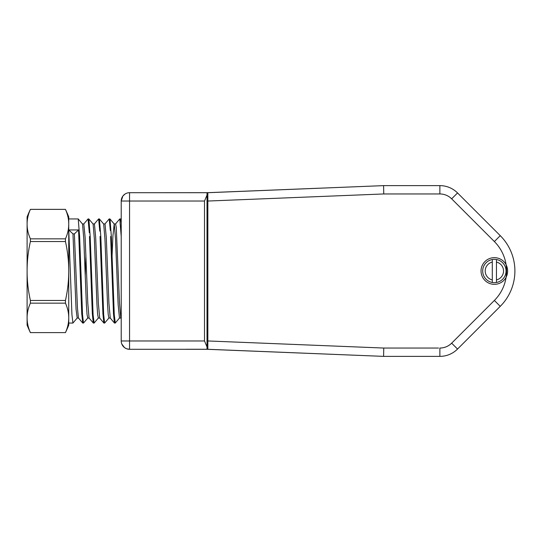 <?xml version="1.0" encoding="UTF-8"?>
<svg xmlns="http://www.w3.org/2000/svg" width="542" height="542" viewBox="0 0 542 542"><rect width="100%" height="100%" fill="white"/><g stroke="black" fill="none" stroke-linecap="round" stroke-linejoin="round"><path stroke-width="0.81" d="M120.805 317.998L119.484 303.086L116.259 227.477L115.602 223.961L114.186 223.941M110.25 317.944L108.915 303.08L106.286 237.43L105.04 224.022M99.674 317.876L98.346 303.093L95.67 237.41L94.444 224.076M89.057 317.863L87.79 303.066L85.121 237.382L83.82 224.07M78.434 317.917L77.479 308.29L74.369 233.88L78.563 229.943L81.734 313.75L82.763 323.046M85.223 276.339L85.9 255.431M83.753 224.015L88.055 218.948L89.301 232.742M89.477 236.502L92.323 313.75L93.271 323.012L89.044 317.978M99.328 218.941L98.637 218.941L99.796 231.136M100.06 236.495L102.912 313.777L103.847 323.012M109.938 218.941L109.213 218.941L110.344 230.546M110.643 236.495L113.495 313.811L114.43 323.005M120.507 218.941L119.796 218.941L121.218 236.495M77.174 317.924L76.063 309.279L72.96 233.88L68.766 229.943L71.937 314.699L72.926 322.924M82.526 224.124L83.773 238.744L86.374 304.502L87.052 314.556L87.75 317.971M93.109 224.124L94.349 238.765L96.964 304.529L97.635 314.584L98.326 317.937M103.685 224.07L104.931 238.785L107.546 304.543L108.217 314.577L108.901 317.944M111.672 265.451L112.926 235.912L114.186 224.049M114.254 224.103L115.507 238.737L118.129 304.489L119.47 317.991M121.218 223.087L120.575 219.097M115.29 322.944L114.267 314.685L111.354 236.495L109.999 219.002M104.64 323.039L103.664 314.597L100.819 236.576M100.819 236.495L99.396 219.043M94.118 322.944L93.095 314.719L90.196 236.502M90.196 236.495L88.868 219.063M82.763 323.059L83.488 323.059L82.54 314.665L79.627 236.563M79.62 236.495L78.238 219.029M72.96 233.88L74.369 233.88M78.563 229.943L68.766 229.943M30.399 300.458A133.088 133.088 0 0 1 30.399 241.542L30.399 238.846A133.088 66.544 180 0 1 27.1 224.117A133.088 66.544 180 0 1 30.399 209.381L30.399 209.361A143.677 143.677 0 0 0 27.1 216.861L27.1 317.883A133.088 66.544 0 0 1 30.399 303.154L30.399 300.458L65.447 300.458L65.447 303.154A133.088 66.544 0 0 1 68.746 317.883A133.088 66.544 0 0 1 65.447 332.619L30.399 332.619A133.088 66.544 0 0 1 27.1 317.883A133.088 66.537 0 0 0 27.1 317.93M30.399 238.846L65.447 238.846L65.447 241.542A133.088 133.088 0 0 1 65.447 300.458M65.447 241.542L30.399 241.542M30.399 332.619L65.447 332.619M65.447 303.154L30.399 303.154M68.746 317.93A133.088 66.537 0 0 0 68.746 317.89L68.746 325.139A143.677 143.677 0 0 1 65.447 332.639M65.447 238.846A133.088 66.544 180 0 0 68.746 224.117L68.746 216.861A143.677 143.677 0 0 0 65.447 209.361L65.447 209.381A133.088 66.544 180 0 1 68.746 224.117A133.088 66.537 180 0 0 68.746 224.07M65.447 209.381L30.399 209.381M27.1 317.883L27.1 325.139A143.677 143.677 0 0 0 30.399 332.639M68.746 224.117L68.746 317.883M78.177 218.941L68.746 218.941L68.746 323.059L72.926 323.059M209.537 349.36L383.594 356.372L207.01 349.292M494.372 300.451L451.655 343.167C448.383 346.345 444.454 347.971 439.874 348.045A16.66 16.66 0 0 0 451.655 343.167L457.543 349.055L500.259 306.338L494.372 300.451A41.646 41.646 0 0 0 506.086 277.362A13.326 13.326 0 0 1 481.228 273.202A13.326 13.326 0 0 1 506.086 264.638C508.145 268.879 508.145 273.121 506.086 277.362A41.646 41.646 0 0 0 494.372 241.549L500.259 235.662L457.543 192.945L500.259 235.662A49.972 49.972 0 0 1 500.259 306.338L457.543 349.055A24.986 24.986 0 0 1 439.874 356.372L383.594 356.372L207.843 349.292L129.552 349.292A8.326 8.326 0 0 1 121.218 340.965L121.218 201.035A8.326 8.326 0 0 1 129.552 192.708L129.552 349.292L126.645 348.77L124.511 347.618L121.787 343.98M125.161 193.955L122.898 195.967L121.218 201.035L204.51 201.035L207.01 195.086L207.01 192.749M317.849 188.257L301.975 188.901M233.229 191.651L224.842 191.99M207.715 192.674L154.538 192.708M263.331 190.445L295.668 189.151M303.561 188.833L207.01 192.708L129.552 192.708M186.191 349.251L207.01 349.251L207.01 195.086M121.218 340.965L204.51 340.965L207.01 346.914M192.85 192.708L186.191 192.708M450.246 197.579L451.655 198.833L457.543 192.945A24.986 24.986 0 0 0 439.874 185.628L383.594 185.628L383.756 193.955L207.843 201.041L207.843 192.708L383.594 185.628L383.641 188.121M496.452 279.923L496.452 259.523A11.66 11.66 0 0 1 496.452 282.477L496.452 279.923A9.16 9.16 0 0 0 496.452 262.077L496.452 259.523A11.66 11.66 0 0 0 492.292 259.523L492.292 262.077A9.16 9.16 0 0 0 492.292 279.923L492.292 259.523A11.66 11.66 0 0 0 492.292 282.477A11.66 11.66 0 0 0 496.452 282.477L496.452 279.923M492.292 279.923L492.292 282.477L492.292 279.923M383.594 356.372L383.756 348.045L438.539 348.045M201.299 349.251L192.85 349.292A4.167 4.167 0 0 1 192.268 349.251A4.167 4.167 0 0 0 192.85 349.292L192.125 349.251M207.843 201.041L207.843 340.959L383.756 348.045M207.843 349.292L207.843 340.959M201.326 192.708L207.843 192.708M207.01 323.696L207.843 323.696M207.843 218.304L207.01 218.304M204.51 340.965L204.51 201.035M439.874 356.372L439.874 348.045M494.372 241.549L451.655 198.833A16.66 16.66 0 0 0 439.874 193.955L383.756 193.955M439.874 185.628L439.874 193.955M207.01 347.632L207.843 347.632M207.01 216.861L207.843 216.861M207.843 194.368L207.01 194.368M207.843 325.139L207.01 325.139M120.771 317.971L121.218 318.513M115.48 224.022L119.721 218.982M110.195 317.978L114.43 323.018M104.904 224.022L109.138 218.988M99.62 317.978L103.84 323.005M94.328 224.022L98.549 218.995M78.468 317.985L82.669 322.985M77.201 317.985L73.001 322.985M82.492 224.015L78.292 219.015M87.784 317.985L83.576 322.985M93.075 224.015L88.868 219.015M98.359 317.985L94.159 322.978M103.651 224.022L99.45 219.022M108.942 317.978L104.735 322.978M114.233 224.022L110.026 219.022M119.518 317.978L115.317 322.978M121.218 219.754L120.609 219.022M105.04 223.941L103.61 223.941M94.444 223.941L93.034 223.941M83.82 223.941L82.459 223.941M120.839 318.059L119.47 318.059M110.263 318.059L108.901 318.059M99.687 318.059L98.326 318.059M89.105 318.059L87.75 318.059M78.509 318.059L77.174 318.059M65.447 209.361L30.399 209.361M115.29 323.059L114.504 323.059M104.64 323.059L103.922 323.059M94.118 323.059L93.346 323.059M88.807 218.941L88.055 218.941M123.048 346.169L124.423 347.53M124.423 194.47L123.048 195.831"/></g></svg>
